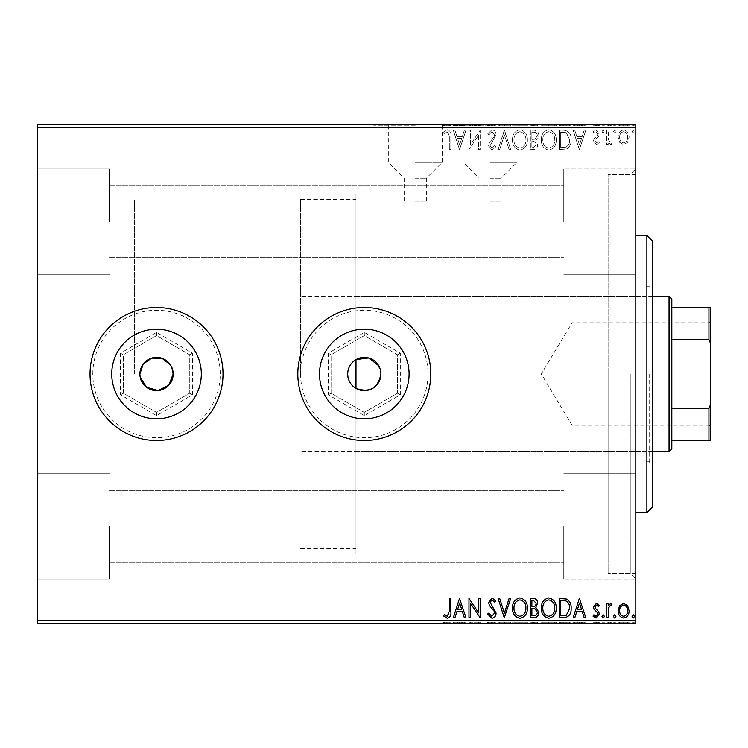 <?xml version="1.0" encoding="UTF-8"?>
<svg xmlns="http://www.w3.org/2000/svg" width="748" height="748" viewBox="0 0 748 748"><rect width="100%" height="100%" fill="white"/><g stroke="black" fill="none" stroke-linecap="round" stroke-linejoin="round"><path stroke-width="0.56" stroke-dasharray="3.74 2.81" d="M415.28 162.344L442.236 162.344L415.28 162.344M415.28 178.22L426.36 178.22L415.28 178.22M490.08 162.344L517.036 162.344L490.08 162.344M490.08 178.22L501.16 178.22L490.08 178.22M415.28 201.128L426.36 201.128L415.28 201.128M490.08 201.128L501.16 201.128L490.08 201.128M490.08 125.225L448.519 125.225L490.08 125.225M415.28 125.225L373.719 125.225L415.28 125.225M415.28 124.664L373.719 124.664L415.28 124.664M490.08 124.664L448.519 124.664L490.08 124.664M635.8 374L635.8 579.008L635.8 374M630.255 374L630.255 573.464L630.255 374M355.992 388.399C350.662 385.089 347.895 380.293 347.68 374C347.885 367.717 350.662 362.92 355.992 359.601C369.764 354.935 378.077 359.732 380.928 374A16.624 16.624 0 0 1 364.304 390.624A16.624 16.624 0 0 1 347.68 374A16.624 16.624 0 0 1 364.304 357.376A16.624 16.624 0 0 1 380.928 374C378.086 388.259 369.774 393.065 355.992 388.399L355.992 554.072L355.992 388.399L355.992 554.072L608.096 554.072L608.096 174.536L608.096 573.464L608.096 374L608.096 554.072L355.992 554.072L355.992 193.928L355.992 359.601L355.992 193.928L608.096 193.928L355.992 193.928L355.992 359.601M139.904 374A16.624 16.624 0 0 1 156.528 357.376A16.624 16.624 0 0 1 173.153 374C174.181 395.411 138.904 395.486 139.904 374C138.876 352.56 174.172 352.551 173.153 374A16.624 16.624 0 0 1 156.528 390.624A16.624 16.624 0 0 1 139.904 374L140.222 377.235M409.1 374A44.796 44.796 0 0 1 364.304 418.796A44.796 44.796 0 0 1 319.508 374A44.796 44.796 0 0 0 364.304 418.796A44.796 44.796 0 0 0 409.1 374A44.796 44.796 0 0 1 364.304 418.796A44.796 44.796 0 0 1 319.508 374A44.796 44.796 0 0 1 364.304 329.204A44.796 44.796 0 0 1 409.1 374A44.796 44.796 0 0 0 364.304 329.204A44.796 44.796 0 0 0 319.508 374A44.796 44.796 0 0 1 364.304 329.204A44.796 44.796 0 0 1 409.1 374M201.324 374A44.796 44.796 0 0 1 156.528 418.796A44.796 44.796 0 0 1 111.733 374A44.796 44.796 0 0 0 156.528 418.796A44.796 44.796 0 0 0 201.324 374A44.796 44.796 0 0 1 156.528 418.796A44.796 44.796 0 0 1 111.733 374A44.796 44.796 0 0 1 156.528 329.204A44.796 44.796 0 0 1 201.324 374A44.796 44.796 0 0 0 156.528 329.204A44.796 44.796 0 0 0 111.733 374A44.796 44.796 0 0 1 156.528 329.204A44.796 44.796 0 0 1 201.324 374M223.016 374A66.488 66.488 0 0 1 156.528 440.488A66.488 66.488 0 0 1 90.041 374A66.488 66.488 0 0 0 156.528 440.488A66.488 66.488 0 0 0 223.016 374A66.488 66.488 0 0 1 156.528 440.488A66.488 66.488 0 0 1 90.041 374A66.488 66.488 0 0 1 156.528 307.512A66.488 66.488 0 0 1 223.016 374A66.488 66.488 0 0 0 156.528 307.512A66.488 66.488 0 0 0 90.041 374A66.488 66.488 0 0 1 156.528 307.512A66.488 66.488 0 0 1 223.016 374A66.488 66.488 0 0 0 156.528 307.512A66.488 66.488 0 0 0 90.041 374A66.488 66.488 0 0 1 156.528 307.512A66.488 66.488 0 0 1 223.016 374A66.488 66.488 0 0 1 156.528 440.488A66.488 66.488 0 0 1 90.041 374A66.488 66.488 0 0 0 156.528 440.488A66.488 66.488 0 0 0 223.016 374A66.488 66.488 0 0 1 156.528 440.488A66.488 66.488 0 0 1 90.041 374M430.792 374A66.488 66.488 0 0 1 364.304 440.488A66.488 66.488 0 0 1 297.816 374A66.488 66.488 0 0 0 364.304 440.488A66.488 66.488 0 0 0 430.792 374A66.488 66.488 0 0 1 364.304 440.488A66.488 66.488 0 0 1 297.816 374A66.488 66.488 0 0 1 364.304 307.512A66.488 66.488 0 0 1 430.792 374A66.488 66.488 0 0 0 364.304 307.512A66.488 66.488 0 0 0 297.816 374A66.488 66.488 0 0 1 364.304 307.512A66.488 66.488 0 0 1 430.792 374A66.488 66.488 0 0 0 364.304 307.512A66.488 66.488 0 0 0 297.816 374A66.488 66.488 0 0 1 364.304 307.512A66.488 66.488 0 0 1 430.792 374A66.488 66.488 0 0 1 364.304 440.488A66.488 66.488 0 0 1 297.816 374A66.488 66.488 0 0 0 364.304 440.488A66.488 66.488 0 0 0 430.792 374A66.488 66.488 0 0 1 364.304 440.488A66.488 66.488 0 0 1 297.816 374M37.4 526.368L37.4 579.008L37.4 526.368M109.432 526.368L109.432 579.008L109.432 526.368M37.4 221.632L37.4 168.992L37.4 221.632M109.432 221.632L109.432 168.992L109.432 221.632M635.8 526.368L635.8 579.008L635.8 526.368M563.768 526.368L563.768 579.008L563.768 526.368M635.8 221.632L635.8 168.992L635.8 221.632M563.768 221.632L563.768 168.992L563.768 221.632M134.359 374L134.359 199.464L134.359 374M619.596 623.336L629.087 623.336L618.147 623.336L619.596 623.336L619.596 622.224L623.617 622.224L623.617 623.336L627.6 623.336L619.643 623.336L623.617 623.336L623.617 622.224L627.637 622.224L627.637 623.336L627.6 622.224L629.087 622.224L629.087 623.336M606.712 623.336L611.929 623.336L606.712 623.336L606.712 622.224L606.712 623.336M596.371 623.336L593.033 623.336L597.764 623.336L593.538 623.336L596.371 623.336L596.371 622.224L599.251 622.224L599.251 623.336L599.251 622.224L598.381 622.224L598.381 623.336M563.73 623.336L571.154 623.336L563.73 623.336L563.73 622.224L559.224 622.224L559.224 623.336L559.224 622.224L566.778 622.224L566.778 623.336M530.388 623.336L538.841 623.336L530.388 623.336L530.388 622.224L530.388 623.336M504.283 623.336L510.744 623.336L504.283 623.336L504.283 622.224L498.065 622.224L498.065 623.336M469.286 622.224L480.16 622.224L470.464 622.224L470.464 623.336L480.16 623.336L470.464 623.336L470.464 622.224L468.977 622.224L469.286 623.336M449.333 623.336L443.611 623.336L449.333 623.336L449.333 622.224L449.333 623.336M37.4 623.336L635.8 623.336L635.8 620.56L37.4 620.56L37.4 623.336M459.524 623.336L465.995 623.336L453.307 623.336L459.524 623.336L459.524 622.224L459.777 623.336M491.978 623.336L487.621 623.336L496.074 623.336L491.978 623.336L491.978 622.224L487.621 622.224L487.621 623.336M512.483 623.336L527.396 623.336L512.483 623.336L512.483 622.224L519.851 622.224L519.851 623.336M541.328 623.336L556.241 623.336L541.328 623.336L541.328 622.224L548.686 622.224L548.686 623.336M579.363 623.336L585.824 623.336L573.146 623.336L579.363 623.336L579.363 622.224L579.616 623.336M601.99 623.336L604.478 623.336L601.99 623.336L601.99 622.224L603.234 622.224L603.234 623.336L603.234 622.224L604.478 622.224L604.478 623.336M613.425 623.336L615.913 623.336L613.425 623.336L613.425 622.224L614.669 622.224L614.669 623.336L614.669 622.224L615.913 622.224L615.913 623.336M632.069 623.336L634.556 623.336L632.069 623.336L632.069 622.224L633.313 622.224L633.313 623.336L633.313 622.224L634.556 622.224L634.556 623.336M619.596 142.279L623.617 144.626L627.637 142.288L629.087 137.258C629.124 133.238 627.301 130.806 623.617 129.956C619.933 130.797 618.11 133.228 618.147 137.258L619.596 142.279L623.617 144.626L627.637 142.288L629.087 137.258C629.124 133.238 627.301 130.806 623.617 129.956C619.933 130.797 618.11 133.228 618.147 137.258L619.596 142.279M606.712 130.208L606.712 144.383L608.199 144.383L608.199 142.288L610.798 144.626L611.929 144.14L611.219 142.634L610.555 142.887L608.433 139.829L608.199 130.208L606.712 130.208L606.712 144.383L608.199 144.383L608.199 142.288L610.798 144.626L611.929 144.14L608.433 139.829L608.199 130.208L606.712 130.208M596.371 144.626L599.251 142.616L598.381 141.4L596.465 142.887L595.025 140.979L595.38 139.698L598.765 136.248L599.251 134.051L596.109 129.956L593.033 131.882L593.893 133.191L595.941 131.695L597.764 133.976L597.409 135.332L594.015 138.726L593.538 140.914L596.371 144.626L599.251 142.616L598.381 141.4L596.465 142.887L595.025 140.979L595.38 139.698L598.765 136.248L599.251 134.051L596.109 129.956L593.033 131.882L593.893 133.191L595.941 131.695L597.764 133.976L597.409 135.332L594.015 138.726L593.538 140.914L596.371 144.626M563.73 130.208L559.224 130.208L559.224 149.6L566.778 148.899C569.92 146.72 571.388 143.635 571.154 139.661C571.379 134.06 568.901 130.909 563.73 130.208L559.224 130.208L559.224 149.6L566.778 148.899C569.92 146.72 571.388 143.635 571.154 139.661C571.379 134.06 568.901 130.909 563.73 130.208M530.388 130.208L530.388 149.6L533.128 149.6C536.082 149.45 537.569 147.852 537.597 144.794L535.774 140.671L538.841 135.715C538.822 132.508 537.288 130.676 534.259 130.208L530.388 130.208L530.388 149.6L533.128 149.6C536.082 149.45 537.569 147.852 537.597 144.794L535.774 140.671L538.841 135.715C538.822 132.508 537.288 130.676 534.259 130.208L530.388 130.208M504.283 130.208L498.065 149.6L499.683 149.6L504.404 134.892L509.117 149.6L510.744 149.6L504.526 130.208L498.065 149.6L499.683 149.6L504.404 134.892L509.117 149.6L510.744 149.6L504.283 130.208M470.464 130.208L468.977 130.208L468.977 149.6L478.673 135.136L478.673 149.6L480.16 149.6L480.16 130.208L470.464 144.635L470.464 130.208L468.977 130.208L468.977 149.6L478.673 135.136L478.673 149.6L480.16 149.6L480.16 130.208L470.464 144.635L470.464 130.208M449.333 136.697L449.333 149.6L450.829 149.6L450.829 136.501C451.418 132.985 450.24 130.722 447.276 129.713L443.611 131.947L444.368 133.443L447.267 131.695L449.333 136.697L449.333 149.6L450.829 149.6L450.829 136.501C451.418 132.985 450.24 130.722 447.276 129.713L443.611 131.947L444.368 133.443L447.267 131.695L449.333 136.697M635.8 127.441L635.8 124.664L37.4 124.664L37.4 127.441L635.8 127.441L635.8 620.56M37.4 127.441L37.4 620.56M459.524 149.6L465.995 130.208L464.368 130.208L462.376 136.426L456.925 136.426L454.934 130.208L453.307 130.208L459.524 149.6L465.995 130.208L464.368 130.208L462.376 136.426L456.925 136.426L454.934 130.208L453.307 130.208L459.524 149.6M491.978 129.713L487.621 133.948L488.837 134.93L491.866 131.695L494.578 134.986L494.091 136.893L489.379 142.616L488.612 145.57L492.081 150.096L495.821 146.814L494.662 145.626L492.062 148.104L490.108 145.654L496.074 134.958C496.046 132.05 494.68 130.302 491.978 129.713L487.621 133.948L488.837 134.93L491.866 131.695L494.578 134.986L494.091 136.893L489.379 142.616L488.612 145.57L492.081 150.096L495.821 146.814L494.662 145.626L492.062 148.104L490.108 145.654L496.074 134.958C496.046 132.05 494.68 130.302 491.978 129.713M512.483 139.82C512.371 145.346 514.83 148.777 519.851 150.096C524.984 148.899 527.499 145.505 527.396 139.913C527.499 134.369 525.021 130.975 519.963 129.713C514.905 130.928 512.417 134.294 512.483 139.82C512.371 145.346 514.83 148.777 519.851 150.096C524.984 148.899 527.499 145.505 527.396 139.913C527.499 134.369 525.021 130.975 519.963 129.713C514.905 130.928 512.417 134.294 512.483 139.82M541.328 139.82C541.215 145.346 543.665 148.777 548.686 150.096C553.819 148.899 556.334 145.505 556.241 139.913C556.334 134.369 553.857 130.975 548.808 129.713C543.749 130.928 541.253 134.294 541.328 139.82C541.215 145.346 543.665 148.777 548.686 150.096C553.819 148.899 556.334 145.505 556.241 139.913C556.334 134.369 553.857 130.975 548.808 129.713C543.749 130.928 541.253 134.294 541.328 139.82M579.363 149.6L585.824 130.208L584.207 130.208L582.206 136.426L576.764 136.426L574.773 130.208L573.146 130.208L579.363 149.6L585.824 130.208L584.207 130.208L582.206 136.426L576.764 136.426L574.773 130.208L573.146 130.208L579.363 149.6M601.99 131.573L603.234 133.191L604.478 131.573L603.234 129.956L601.99 131.573L603.234 133.191L604.478 131.573L603.234 129.956L601.99 131.573M613.425 131.573L614.669 133.191L615.913 131.573L614.669 129.956L613.425 131.573L614.669 133.191L615.913 131.573L614.669 129.956L613.425 131.573M632.069 131.573L633.313 133.191L634.556 131.573L633.313 129.956L632.069 131.573L633.313 133.191L634.556 131.573L633.313 129.956L632.069 131.573M619.596 124.664L629.087 124.664L618.147 124.664L619.596 124.664L619.596 125.776L623.617 125.776L623.617 124.664L627.6 124.664L619.643 124.664L623.617 124.664L623.617 125.776L627.637 125.776L627.637 124.664L627.6 125.776L629.087 125.776L629.087 124.664M606.712 124.664L611.929 124.664L606.712 124.664L606.712 125.776L606.712 124.664M596.371 124.664L593.033 124.664L597.764 124.664L593.538 124.664L596.371 124.664L596.371 125.776L599.251 125.776L599.251 124.664L599.251 125.776L598.381 125.776L598.381 124.664M563.73 124.664L571.154 124.664L563.73 124.664L563.73 125.776L559.224 125.776L559.224 124.664L559.224 125.776L566.778 125.776L566.778 124.664M530.388 124.664L538.841 124.664L530.388 124.664L530.388 125.776L530.388 124.664M504.283 124.664L510.744 124.664L504.283 124.664L504.283 125.776L498.065 125.776L498.065 124.664M469.286 125.776L480.16 125.776L470.464 125.776L470.464 124.664L480.16 124.664L470.464 124.664L470.464 125.776L468.977 125.776L469.286 124.664M449.333 124.664L443.611 124.664L449.333 124.664L449.333 125.776L449.333 124.664M459.524 124.664L465.995 124.664L453.307 124.664L459.524 124.664L459.524 125.776L459.777 124.664M491.978 124.664L487.621 124.664L496.074 124.664L491.978 124.664L491.978 125.776L487.621 125.776L487.621 124.664M512.483 124.664L527.396 124.664L512.483 124.664L512.483 125.776L519.851 125.776L519.851 124.664M541.328 124.664L556.241 124.664L541.328 124.664L541.328 125.776L548.686 125.776L548.686 124.664M579.363 124.664L585.824 124.664L573.146 124.664L579.363 124.664L579.363 125.776L579.616 124.664M601.99 124.664L604.478 124.664L601.99 124.664L601.99 125.776L603.234 125.776L603.234 124.664L603.234 125.776L604.478 125.776L604.478 124.664M613.425 124.664L615.913 124.664L613.425 124.664L613.425 125.776L614.669 125.776L614.669 124.664L614.669 125.776L615.913 125.776L615.913 124.664M632.069 124.664L634.556 124.664L632.069 124.664L632.069 125.776L633.313 125.776L633.313 124.664L633.313 125.776L634.556 125.776L634.556 124.664M380.928 374L378.703 365.697M171.881 367.633L170.348 364.772M449.333 611.303L449.333 598.4L450.829 598.4L450.829 611.499C451.418 615.015 450.24 617.278 447.276 618.287L443.611 616.053L444.368 614.557L447.267 616.305L449.333 611.303M459.524 598.4L465.995 617.792L464.368 617.792L462.376 611.574L456.925 611.574L454.934 617.792L453.307 617.792L459.524 598.4M461.74 609.592L459.646 603.075L457.561 609.592L461.74 609.592M470.464 617.792L468.977 617.792L468.977 598.4L478.673 612.864L478.673 598.4L480.16 598.4L480.16 617.792L470.464 603.365L470.464 617.792M491.978 618.287L487.621 614.052L488.837 613.07L491.866 616.305L494.578 613.014L494.091 611.107L489.379 605.384L488.612 602.43L492.081 597.904L495.821 601.186L494.662 602.374L492.062 599.896L490.108 602.346L496.074 613.042C496.046 615.95 494.68 617.698 491.978 618.287M504.283 617.792L498.065 598.4L499.683 598.4L504.404 613.108L509.117 598.4L510.744 598.4L504.283 617.792M512.483 608.18C512.371 602.654 514.83 599.223 519.851 597.904C524.984 599.101 527.499 602.495 527.396 608.087C527.499 613.631 525.021 617.025 519.963 618.287C514.905 617.072 512.417 613.706 512.483 608.18M519.916 616.305C524.002 615.295 526.003 612.556 525.909 608.087C525.984 603.645 523.983 600.915 519.916 599.896C515.868 600.962 513.885 603.73 513.979 608.171C513.904 612.584 515.886 615.295 519.916 616.305M530.388 617.792L530.388 598.4L533.128 598.4C536.082 598.55 537.569 600.148 537.597 603.206L535.774 607.329L538.841 612.285C538.822 615.492 537.288 617.324 534.259 617.792L530.388 617.792M535.007 608.825L531.875 608.591L531.875 615.8L533.576 615.8C535.951 615.838 537.204 614.669 537.345 612.285L535.007 608.825M536.101 603.243L533.418 600.392L531.875 600.392L531.875 606.6L532.641 606.6C534.867 606.619 536.026 605.497 536.101 603.243M541.328 608.18C541.215 602.654 543.665 599.223 548.686 597.904C553.819 599.101 556.334 602.495 556.241 608.087C556.334 613.631 553.857 617.025 548.808 618.287C543.749 617.072 541.253 613.706 541.328 608.18M548.751 616.305C552.847 615.295 554.848 612.556 554.745 608.087C554.82 603.645 552.819 600.915 548.751 599.896C544.703 600.962 542.721 603.73 542.814 608.171C542.749 612.584 544.722 615.295 548.751 616.305M563.73 617.792L559.224 617.792L559.224 598.4L566.778 599.101C569.92 601.28 571.388 604.365 571.154 608.339C571.379 613.94 568.901 617.091 563.73 617.792M561.692 600.392L560.72 600.392L560.72 615.8L566.311 615.314L569.667 608.339C569.864 605.076 568.63 602.608 565.984 600.934L561.692 600.392M579.363 598.4L585.824 617.792L584.207 617.792L582.206 611.574L576.764 611.574L574.773 617.792L573.146 617.792L579.363 598.4M581.57 609.592L579.485 603.075L577.4 609.592L581.57 609.592M596.371 603.374L599.251 605.384L598.381 606.6L596.465 605.113L595.025 607.021L595.38 608.302L598.765 611.752L599.251 613.949L596.109 618.044L593.033 616.118L593.893 614.809L595.941 616.305L597.764 614.024L597.409 612.668L594.015 609.274L593.538 607.086L596.371 603.374M601.99 616.427L603.234 614.809L604.478 616.427L603.234 618.044L601.99 616.427M606.712 617.792L606.712 603.617L608.199 603.617L608.199 605.712L610.798 603.374L611.929 603.86L611.219 605.366L610.555 605.113L608.433 608.171L608.199 617.792L606.712 617.792M613.425 616.427L614.669 614.809L615.913 616.427L614.669 618.044L613.425 616.427M619.596 605.721L623.617 603.374L627.637 605.712L629.087 610.742C629.124 614.763 627.301 617.194 623.617 618.044C619.933 617.203 618.11 614.772 618.147 610.742L619.596 605.721M623.617 616.305C626.338 615.604 627.665 613.753 627.6 610.761C627.656 607.75 626.328 605.871 623.617 605.113C620.896 605.861 619.578 607.75 619.643 610.761C619.568 613.762 620.896 615.604 623.617 616.305M632.069 616.427L633.313 614.809L634.556 616.427L633.313 618.044L632.069 616.427M450.829 125.776L447.276 125.776L450.829 125.776L450.829 124.664M443.611 125.776L447.267 125.776L447.276 124.664L447.267 125.776L443.611 125.776L443.611 124.664M444.368 125.776L444.368 124.664M446.285 125.776L446.285 124.664M459.777 125.776L465.995 125.776L465.995 124.664M465.995 125.776L464.368 125.776L464.368 124.664M464.368 125.776L462.376 125.776L462.376 124.664M462.376 125.776L456.925 125.776L456.925 124.664M456.925 125.776L454.934 125.776L454.934 124.664M454.934 125.776L453.307 125.776L453.307 124.664M453.307 125.776L459.524 125.776M461.74 125.776L457.561 125.776L461.74 125.776L461.74 124.664L457.561 124.664L461.74 124.664M459.646 125.776L459.646 124.664M457.561 125.776L457.561 124.664M478.673 125.776L478.673 124.664L478.673 125.776M480.16 125.776L480.16 124.664L480.16 125.776M479.823 125.776L479.823 124.664M487.621 125.776L488.837 125.776L488.837 124.664M488.837 125.776L491.866 125.776L491.866 124.664M491.866 125.776L494.578 125.776L494.578 124.664M494.578 125.776L494.091 124.664M494.091 125.776L489.379 125.776L489.379 124.664M489.379 125.776L488.612 125.776L488.612 124.664M488.612 125.776L492.081 125.776L492.081 124.664M492.081 125.776L495.821 125.776L495.821 124.664M495.821 125.776L494.662 125.776L494.662 124.664M494.662 125.776L492.062 125.776L492.062 124.664M492.062 125.776L490.108 125.776L490.108 124.664M490.108 125.776L491.006 125.776L491.006 124.664M491.006 125.776L492.848 125.776L492.848 124.664M492.848 125.776L496.074 125.776L496.074 124.664M496.074 125.776L491.978 125.776M498.065 125.776L499.683 125.776L499.683 124.664M499.683 125.776L504.404 125.776L504.404 124.664M504.404 125.776L509.117 125.776L509.117 124.664M509.117 125.776L510.744 125.776L510.744 124.664M510.744 125.776L504.526 125.776L504.526 124.664M519.851 125.776L527.396 125.776L527.396 124.664M527.396 125.776L519.963 125.776L519.963 124.664M519.963 125.776L512.483 125.776M519.916 125.776L525.909 125.776L513.979 125.776L519.916 125.776L519.916 124.664L525.909 124.664L513.979 124.664L519.916 124.664L519.916 125.776M525.909 125.776L525.909 124.664M513.979 125.776L513.979 124.664M537.597 125.776L530.388 125.776L537.597 125.776L537.597 124.664M535.774 125.776L535.774 124.664M538.841 125.776L538.841 124.664M534.259 125.776L534.259 124.664M535.007 125.776L531.875 125.776L537.345 125.776L535.007 125.776L535.007 124.664L532.632 124.664L536.101 124.664L531.875 124.664L535.007 124.664M536.101 125.776L531.875 125.776L536.101 125.776L536.101 124.664M533.418 125.776L533.418 124.664M531.875 125.776L531.875 124.664L531.875 125.776M532.641 125.776L532.641 124.664L532.632 125.776M537.345 125.776L537.345 124.664M533.576 125.776L533.576 124.664M548.686 125.776L556.241 125.776L556.241 124.664M556.241 125.776L548.808 125.776L548.808 124.664M548.808 125.776L541.328 125.776M548.751 125.776L554.745 125.776L542.814 125.776L548.751 125.776L548.751 124.664L554.745 124.664L542.814 124.664L548.751 124.664L548.751 125.776M554.745 125.776L554.745 124.664M542.814 125.776L542.814 124.664M566.778 125.776L571.154 125.776L571.154 124.664M571.154 125.776L563.73 125.776M561.692 125.776L569.667 125.776L561.692 125.776L561.692 124.664L560.72 124.664L569.667 124.664L561.692 124.664M560.72 125.776L560.72 124.664L560.72 125.776M565.984 125.776L565.984 124.664M569.667 125.776L569.667 124.664M566.311 125.776L566.311 124.664M579.616 125.776L585.824 125.776L585.824 124.664M585.824 125.776L584.207 125.776L584.207 124.664M584.207 125.776L582.206 125.776L582.206 124.664M582.206 125.776L576.764 125.776L576.764 124.664M576.764 125.776L574.773 125.776L574.773 124.664M574.773 125.776L573.146 125.776L573.146 124.664M573.146 125.776L579.363 125.776M581.57 125.776L577.4 125.776L581.57 125.776L581.57 124.664L577.4 124.664L581.57 124.664M579.485 125.776L579.485 124.664M577.4 125.776L577.4 124.664M598.381 125.776L596.465 125.776L596.465 124.664M596.465 125.776L595.025 125.776L595.025 124.664M595.025 125.776L595.38 124.664M595.38 125.776L598.765 125.776L598.765 124.664M598.765 125.776L596.109 125.776L596.109 124.664M596.109 125.776L593.033 125.776L593.033 124.664M593.033 125.776L593.893 125.776L593.893 124.664M593.893 125.776L595.941 125.776L595.941 124.664M595.941 125.776L597.764 125.776L597.764 124.664M597.764 125.776L597.409 124.664M597.409 125.776L595.819 125.776L595.819 124.664M595.819 125.776L594.015 125.776L594.015 124.664M594.015 125.776L593.538 124.664M593.538 125.776L596.371 125.776M604.478 125.776L601.99 125.776M610.798 125.776L606.712 125.776L608.199 125.776L608.199 124.664L608.199 125.776L610.798 125.776L610.798 124.664M611.929 125.776L611.929 124.664M611.219 125.776L611.219 124.664M610.555 125.776L610.555 124.664M608.433 125.776L608.433 124.664M608.199 125.776L608.199 124.664M615.913 125.776L613.425 125.776M629.087 125.776L618.147 125.776L618.147 124.664M618.147 125.776L619.596 125.776M623.617 125.776L627.6 125.776L619.643 125.776L623.617 125.776L623.617 124.664L623.617 125.776M619.643 125.776L619.643 124.664M634.556 125.776L632.069 125.776M461.74 138.408L459.646 144.925L457.561 138.408L461.74 138.408L459.646 144.925L457.561 138.408L461.74 138.408M519.916 131.695C524.002 132.705 526.003 135.444 525.909 139.913C525.984 144.355 523.983 147.085 519.916 148.104C515.868 147.038 513.885 144.271 513.979 139.829C513.904 135.416 515.886 132.705 519.916 131.695C524.002 132.705 526.003 135.444 525.909 139.913C525.984 144.355 523.983 147.085 519.916 148.104C515.868 147.038 513.885 144.271 513.979 139.829C513.904 135.416 515.886 132.705 519.916 131.695M535.007 139.175L531.875 139.409L531.875 132.2L533.576 132.2C535.951 132.162 537.204 133.331 537.345 135.715L535.007 139.175L531.875 139.409L531.875 132.2L533.576 132.2C535.951 132.162 537.204 133.331 537.345 135.715L535.007 139.175M536.101 144.757L533.418 147.608L531.875 147.608L531.875 141.4L532.641 141.4C534.867 141.381 536.026 142.503 536.101 144.757L533.418 147.608L531.875 147.608L531.875 141.4L532.641 141.4C534.867 141.381 536.026 142.503 536.101 144.757M548.751 131.695C552.847 132.705 554.848 135.444 554.745 139.913C554.82 144.355 552.819 147.085 548.751 148.104C544.703 147.038 542.721 144.271 542.814 139.829C542.749 135.416 544.722 132.705 548.751 131.695C552.847 132.705 554.848 135.444 554.745 139.913C554.82 144.355 552.819 147.085 548.751 148.104C544.703 147.038 542.721 144.271 542.814 139.829C542.749 135.416 544.722 132.705 548.751 131.695M561.692 147.608L560.72 147.608L560.72 132.2L566.311 132.686L569.667 139.661C569.864 142.924 568.63 145.393 565.984 147.066L560.72 147.608L560.72 132.2L566.311 132.686L569.667 139.661C569.864 142.924 568.63 145.393 565.984 147.066L561.692 147.608M581.57 138.408L579.485 144.925L577.4 138.408L581.57 138.408L579.485 144.925L577.4 138.408L581.57 138.408M623.617 131.695C626.338 132.396 627.665 134.247 627.6 137.239C627.656 140.25 626.328 142.129 623.617 142.887C620.896 142.139 619.578 140.25 619.643 137.239C619.568 134.238 620.896 132.396 623.617 131.695C626.338 132.396 627.665 134.247 627.6 137.239C627.656 140.25 626.328 142.129 623.617 142.887C620.896 142.139 619.578 140.25 619.643 137.239C619.568 134.238 620.896 132.396 623.617 131.695M450.829 622.224L447.276 622.224L450.829 622.224L450.829 623.336M443.611 622.224L447.267 622.224L447.276 623.336L447.267 622.224L443.611 622.224L443.611 623.336M444.368 622.224L444.368 623.336M446.285 622.224L446.285 623.336M459.777 622.224L465.995 622.224L465.995 623.336M465.995 622.224L464.368 622.224L464.368 623.336M464.368 622.224L462.376 622.224L462.376 623.336M462.376 622.224L456.925 622.224L456.925 623.336M456.925 622.224L454.934 622.224L454.934 623.336M454.934 622.224L453.307 622.224L453.307 623.336M453.307 622.224L459.524 622.224M461.74 622.224L457.561 622.224L461.74 622.224L461.74 623.336L457.561 623.336L461.74 623.336M459.646 622.224L459.646 623.336M457.561 622.224L457.561 623.336M478.673 622.224L478.673 623.336L478.673 622.224M480.16 622.224L480.16 623.336L480.16 622.224M479.823 622.224L479.823 623.336M487.621 622.224L488.837 622.224L488.837 623.336M488.837 622.224L491.866 622.224L491.866 623.336M491.866 622.224L494.578 622.224L494.578 623.336M494.578 622.224L494.091 623.336M494.091 622.224L489.379 622.224L489.379 623.336M489.379 622.224L488.612 622.224L488.612 623.336M488.612 622.224L492.081 622.224L492.081 623.336M492.081 622.224L495.821 622.224L495.821 623.336M495.821 622.224L494.662 622.224L494.662 623.336M494.662 622.224L492.062 622.224L492.062 623.336M492.062 622.224L490.108 622.224L490.108 623.336M490.108 622.224L491.006 622.224L491.006 623.336M491.006 622.224L492.848 622.224L492.848 623.336M492.848 622.224L496.074 622.224L496.074 623.336M496.074 622.224L491.978 622.224M498.065 622.224L499.683 622.224L499.683 623.336M499.683 622.224L504.404 622.224L504.404 623.336M504.404 622.224L509.117 622.224L509.117 623.336M509.117 622.224L510.744 622.224L510.744 623.336M510.744 622.224L504.526 622.224L504.526 623.336M519.851 622.224L527.396 622.224L527.396 623.336M527.396 622.224L519.963 622.224L519.963 623.336M519.963 622.224L512.483 622.224M519.916 622.224L525.909 622.224L513.979 622.224L519.916 622.224L519.916 623.336L525.909 623.336L513.979 623.336L519.916 623.336L519.916 622.224M525.909 622.224L525.909 623.336M513.979 622.224L513.979 623.336M537.597 622.224L530.388 622.224L537.597 622.224L537.597 623.336M535.774 622.224L535.774 623.336M538.841 622.224L538.841 623.336M534.259 622.224L534.259 623.336M535.007 622.224L531.875 622.224L537.345 622.224L535.007 622.224L535.007 623.336L532.632 623.336L536.101 623.336L531.875 623.336L535.007 623.336M536.101 622.224L531.875 622.224L536.101 622.224L536.101 623.336M533.418 622.224L533.418 623.336M531.875 622.224L531.875 623.336L531.875 622.224M532.641 622.224L532.641 623.336L532.632 622.224M537.345 622.224L537.345 623.336M533.576 622.224L533.576 623.336M548.686 622.224L556.241 622.224L556.241 623.336M556.241 622.224L548.808 622.224L548.808 623.336M548.808 622.224L541.328 622.224M548.751 622.224L554.745 622.224L542.814 622.224L548.751 622.224L548.751 623.336L554.745 623.336L542.814 623.336L548.751 623.336L548.751 622.224M554.745 622.224L554.745 623.336M542.814 622.224L542.814 623.336M566.778 622.224L571.154 622.224L571.154 623.336M571.154 622.224L563.73 622.224M561.692 622.224L569.667 622.224L561.692 622.224L561.692 623.336L560.72 623.336L569.667 623.336L561.692 623.336M560.72 622.224L560.72 623.336L560.72 622.224M565.984 622.224L565.984 623.336M569.667 622.224L569.667 623.336M566.311 622.224L566.311 623.336M579.616 622.224L585.824 622.224L585.824 623.336M585.824 622.224L584.207 622.224L584.207 623.336M584.207 622.224L582.206 622.224L582.206 623.336M582.206 622.224L576.764 622.224L576.764 623.336M576.764 622.224L574.773 622.224L574.773 623.336M574.773 622.224L573.146 622.224L573.146 623.336M573.146 622.224L579.363 622.224M581.57 622.224L577.4 622.224L581.57 622.224L581.57 623.336L577.4 623.336L581.57 623.336M579.485 622.224L579.485 623.336M577.4 622.224L577.4 623.336M598.381 622.224L596.465 622.224L596.465 623.336M596.465 622.224L595.025 622.224L595.025 623.336M595.025 622.224L595.38 623.336M595.38 622.224L598.765 622.224L598.765 623.336M598.765 622.224L596.109 622.224L596.109 623.336M596.109 622.224L593.033 622.224L593.033 623.336M593.033 622.224L593.893 622.224L593.893 623.336M593.893 622.224L595.941 622.224L595.941 623.336M595.941 622.224L597.764 622.224L597.764 623.336M597.764 622.224L597.409 623.336M597.409 622.224L595.819 622.224L595.819 623.336M595.819 622.224L594.015 622.224L594.015 623.336M594.015 622.224L593.538 623.336M593.538 622.224L596.371 622.224M604.478 622.224L601.99 622.224M610.798 622.224L606.712 622.224L608.199 622.224L608.199 623.336L608.199 622.224L610.798 622.224L610.798 623.336M611.929 622.224L611.929 623.336M611.219 622.224L611.219 623.336M610.555 622.224L610.555 623.336M608.433 622.224L608.433 623.336M608.199 622.224L608.199 623.336M615.913 622.224L613.425 622.224M629.087 622.224L618.147 622.224L618.147 623.336M618.147 622.224L619.596 622.224M623.617 622.224L627.6 622.224L619.643 622.224L623.617 622.224L623.617 623.336L623.617 622.224M619.643 622.224L619.643 623.336M634.556 622.224L632.069 622.224M652.424 506.976L652.424 241.024M646.88 235.48L646.88 512.52M644.112 374L644.112 461.264L644.112 374M649.647 374L649.647 464.041L649.647 374M652.424 374L652.424 283.959L652.424 374M710.6 374L710.6 426.912L710.6 374M708.936 374L708.936 425.247L708.936 374M572.08 374L572.08 425.247L572.08 374M671.816 448.8L671.816 299.2M669.049 296.432L669.049 451.568M300.584 374L300.584 199.464L300.584 374A63.72 63.72 0 0 1 364.304 310.28A63.72 63.72 0 0 1 428.024 374A63.72 63.72 0 0 1 364.304 437.72A63.72 63.72 0 0 1 300.584 374M671.816 339.732L708.936 339.732L710.6 343.528L710.6 307.512L708.936 307.512L708.936 339.732M671.816 440.488L710.6 440.488L710.6 343.528M710.6 404.472L708.936 408.268L708.936 440.488M671.816 408.268L708.936 408.268M671.816 307.512L708.936 307.512M120.512 353.206L120.512 394.794L156.528 415.589L192.545 394.794L192.545 353.206L156.528 332.411L120.512 353.206L123.28 354.804L156.528 335.609L189.768 354.804L189.768 393.196L156.528 412.391L123.28 393.196L123.28 354.804L156.528 335.609L189.768 354.804L189.768 393.196L156.528 412.391L123.28 393.196L123.28 354.804M156.528 332.411L156.528 335.609M189.768 354.804L192.545 353.206M189.768 393.196L192.545 394.794M156.528 412.391L156.528 415.589M120.512 394.794L123.28 393.196M328.288 353.206L328.288 394.794L364.304 415.589L400.32 394.794L400.32 353.206L364.304 332.411L328.288 353.206L331.055 354.804L364.304 335.609L397.553 354.804L397.553 393.196L364.304 412.391L331.055 393.196L331.055 354.804L364.304 335.609L397.553 354.804L397.553 393.196L364.304 412.391L331.055 393.196L331.055 354.804M364.304 332.411L364.304 335.609M397.553 354.804L400.32 353.206M397.553 393.196L400.32 394.794M364.304 412.391L364.304 415.589M328.288 394.794L331.055 393.196M491.623 125.776L491.623 124.664M533.128 125.776L533.128 124.664M562.159 125.776L562.159 124.664M562.318 125.776L562.318 124.664M596.876 125.776L596.876 124.664M491.623 622.224L491.623 623.336M533.128 622.224L533.128 623.336M562.159 622.224L562.159 623.336M562.318 622.224L562.318 623.336M596.876 622.224L596.876 623.336M92.808 374A63.72 63.72 0 0 1 156.528 310.28A63.72 63.72 0 0 1 220.249 374A63.72 63.72 0 0 1 156.528 437.72A63.72 63.72 0 0 1 92.808 374M426.36 201.128L426.36 178.22L442.236 162.344L442.236 125.225M501.16 201.128L501.16 178.22L517.036 162.344L517.036 125.225M456.832 125.225L456.832 124.664M531.632 125.225L531.632 124.664M635.8 573.464L608.096 573.464L630.255 573.464L635.8 579.008L563.768 579.008L635.8 579.008M109.432 579.008L37.4 579.008L109.432 579.008M109.432 274.264L37.4 274.264L109.432 274.264M563.768 274.264L635.8 274.264L563.768 274.264M300.584 548.536L355.992 548.536M109.432 257.649L563.768 257.649L109.432 257.649M109.432 562.384L563.768 562.384L109.432 562.384M109.432 490.351L563.768 490.351L109.432 490.351M109.432 185.616L563.768 185.616L109.432 185.616M635.8 174.536L608.096 174.536L630.255 174.536L635.8 168.992L563.768 168.992L635.8 168.992M300.584 199.464L355.992 199.464M563.768 473.736L635.8 473.736L563.768 473.736M109.432 168.992L37.4 168.992L109.432 168.992M109.432 473.736L37.4 473.736L109.432 473.736M448.519 125.225L448.519 124.664M373.719 125.225L373.719 124.664M404.201 201.128L404.201 178.22L388.324 162.344L388.324 125.225M479 201.128L479 178.22L463.124 162.344L463.124 125.225M355.992 451.568L644.112 451.568M649.647 461.264L644.112 461.264M649.647 464.041L652.424 464.041M649.647 283.959L652.424 283.959M649.647 286.736L644.112 286.736M355.992 296.432L644.112 296.432M710.6 321.088L708.936 322.753L572.08 322.753L541.29 374L572.08 425.247L708.936 425.247L710.6 426.912M652.424 296.432L300.584 296.432M652.424 451.568L300.584 451.568"/><path stroke-width="1.12" d="M170.348 364.772L162.129 358.348L151.704 358.096L143.177 364.098L139.904 374A16.624 16.624 0 0 0 156.528 390.624A16.624 16.624 0 0 0 173.153 374L171.881 367.633M140.222 377.235L146.617 387.352L158.146 390.54L168.833 385.173L173.153 374A16.624 16.624 0 0 0 156.528 357.376A16.624 16.624 0 0 0 139.904 374M378.703 365.697L368.614 357.946L355.992 359.601C350.662 362.92 347.895 367.717 347.68 374C347.885 380.274 350.653 385.07 355.992 388.399C369.764 393.065 378.077 388.268 380.928 374A16.624 16.624 0 0 0 364.304 357.376A16.624 16.624 0 0 0 347.68 374A16.624 16.624 0 0 0 364.304 390.624A16.624 16.624 0 0 0 380.928 374M111.733 374A44.796 44.796 0 0 0 156.528 418.796A44.796 44.796 0 0 0 201.324 374A44.796 44.796 0 0 0 156.528 329.204A44.796 44.796 0 0 0 111.733 374M319.508 374A44.796 44.796 0 0 0 364.304 418.796A44.796 44.796 0 0 0 409.1 374A44.796 44.796 0 0 0 364.304 329.204A44.796 44.796 0 0 0 319.508 374M297.816 374A66.488 66.488 0 0 0 364.304 440.488A66.488 66.488 0 0 0 430.792 374A66.488 66.488 0 0 0 364.304 307.512A66.488 66.488 0 0 0 297.816 374M90.041 374A66.488 66.488 0 0 0 156.528 440.488A66.488 66.488 0 0 0 223.016 374A66.488 66.488 0 0 0 156.528 307.512A66.488 66.488 0 0 0 90.041 374M37.4 620.56L635.8 620.56L635.8 623.336L37.4 623.336L37.4 124.664L635.8 124.664L635.8 127.441L37.4 127.441M619.596 605.721L623.617 603.374L627.637 605.712L629.087 610.742C629.124 614.763 627.301 617.194 623.617 618.044C619.933 617.203 618.11 614.772 618.147 610.742L619.596 605.721M606.712 617.792L606.712 603.617L608.199 603.617L608.199 605.712L610.798 603.374L611.929 603.86L611.219 605.366L610.555 605.113L608.433 608.171L608.199 617.792L606.712 617.792M596.371 603.374L599.251 605.384L598.381 606.6L596.465 605.113L595.025 607.021L595.38 608.302L598.765 611.752L599.251 613.949L596.109 618.044L593.033 616.118L593.893 614.809L595.941 616.305L597.764 614.024L597.409 612.668L594.015 609.274L593.538 607.086L596.371 603.374M563.73 617.792L559.224 617.792L559.224 598.4L566.778 599.101C569.92 601.28 571.388 604.365 571.154 608.339C571.379 613.94 568.901 617.091 563.73 617.792M530.388 617.792L530.388 598.4L533.128 598.4C536.082 598.55 537.569 600.148 537.597 603.206L535.774 607.329L538.841 612.285C538.822 615.492 537.288 617.324 534.259 617.792L530.388 617.792M504.283 617.792L498.065 598.4L499.683 598.4L504.404 613.108L509.117 598.4L510.744 598.4L504.283 617.792M470.464 617.792L468.977 617.792L468.977 598.4L478.673 612.864L478.673 598.4L480.16 598.4L480.16 617.792L470.464 603.365L470.464 617.792M449.333 611.303L449.333 598.4L450.829 598.4L450.829 611.499C451.418 615.015 450.24 617.278 447.276 618.287L443.611 616.053L444.368 614.557L447.267 616.305L449.333 611.303M635.8 620.56L635.8 127.441M459.524 598.4L465.995 617.792L464.368 617.792L462.376 611.574L456.925 611.574L454.934 617.792L453.307 617.792L459.524 598.4M491.978 618.287L487.621 614.052L488.837 613.07L491.866 616.305L494.578 613.014L494.091 611.107L489.379 605.384L488.612 602.43L492.081 597.904L495.821 601.186L494.662 602.374L492.062 599.896L490.108 602.346L496.074 613.042C496.046 615.95 494.68 617.698 491.978 618.287M512.483 608.18C512.371 602.654 514.83 599.223 519.851 597.904C524.984 599.101 527.499 602.495 527.396 608.087C527.499 613.631 525.021 617.025 519.963 618.287C514.905 617.072 512.417 613.706 512.483 608.18M541.328 608.18C541.215 602.654 543.665 599.223 548.686 597.904C553.819 599.101 556.334 602.495 556.241 608.087C556.334 613.631 553.857 617.025 548.808 618.287C543.749 617.072 541.253 613.706 541.328 608.18M579.363 598.4L585.824 617.792L584.207 617.792L582.206 611.574L576.764 611.574L574.773 617.792L573.146 617.792L579.363 598.4M601.99 616.427L603.234 614.809L604.478 616.427L603.234 618.044L601.99 616.427M613.425 616.427L614.669 614.809L615.913 616.427L614.669 618.044L613.425 616.427M632.069 616.427L633.313 614.809L634.556 616.427L633.313 618.044L632.069 616.427M461.74 609.592L459.646 603.075L457.561 609.592L461.74 609.592M525.909 608.087C525.984 603.645 523.983 600.915 519.916 599.896C515.868 600.962 513.885 603.73 513.979 608.171C513.904 612.584 515.886 615.295 519.916 616.305C524.002 615.295 526.003 612.556 525.909 608.087M533.418 600.392L531.875 600.392L531.875 606.6L532.641 606.6C534.867 606.619 536.026 605.497 536.101 603.243L533.418 600.392M532.632 608.591L531.875 608.591L531.875 615.8L533.576 615.8C535.951 615.838 537.204 614.669 537.345 612.285L535.007 608.825L532.632 608.591M554.745 608.087C554.82 603.645 552.819 600.915 548.751 599.896C544.703 600.962 542.721 603.73 542.814 608.171C542.749 612.584 544.722 615.295 548.751 616.305C552.847 615.295 554.848 612.556 554.745 608.087M560.72 600.392L560.72 615.8L566.311 615.314L569.667 608.339C569.864 605.076 568.63 602.608 565.984 600.934L560.72 600.392M581.57 609.592L579.485 603.075L577.4 609.592L581.57 609.592M627.6 610.761C627.656 607.75 626.328 605.871 623.617 605.113C620.896 605.861 619.578 607.75 619.643 610.761C619.568 613.762 620.896 615.604 623.617 616.305C626.338 615.604 627.665 613.753 627.6 610.761M646.88 235.48L652.424 241.024L652.424 506.976L646.88 512.52L646.88 235.48L635.8 235.48M355.992 388.399L355.992 359.601M669.049 296.432L671.816 299.2L671.816 448.8L669.049 451.568L669.049 296.432L652.424 296.432M671.816 307.512L710.6 307.512L710.6 440.488L708.936 440.488L708.936 408.268L710.6 404.472M671.816 408.268L708.936 408.268M710.6 343.528L708.936 339.732L708.936 307.512M671.816 339.732L708.936 339.732M671.816 440.488L708.936 440.488M646.88 512.52L635.8 512.52M669.049 451.568L652.424 451.568"/></g></svg>
